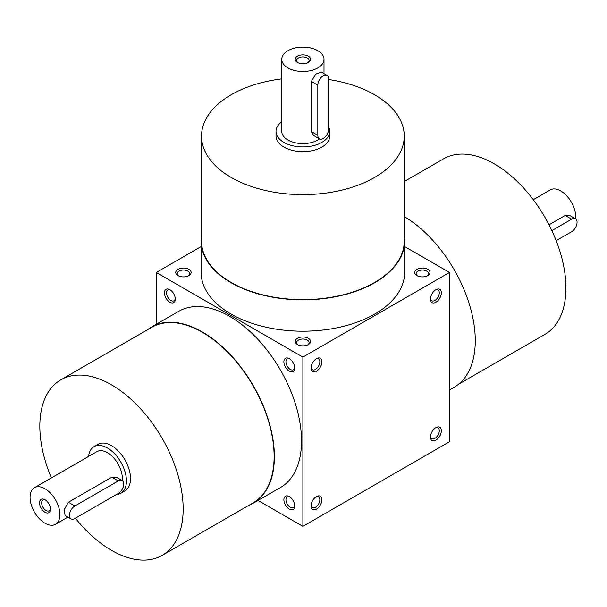 <?xml version="1.0" encoding="UTF-8"?>
<svg xmlns="http://www.w3.org/2000/svg" width="607" height="607" viewBox="0 0 607 607"><rect width="100%" height="100%" fill="white"/><g stroke="black" fill="none" stroke-linecap="round" stroke-linejoin="round"><path stroke-width="0.91" d="M533.272 199.703L550.215 189.923A21.116 12.193 60 0 1 560.777 190.97A21.116 12.193 60 0 1 575.595 218.869M549.001 224.795L565.185 215.455L569.541 215.371L575.474 218.801A7.679 4.431 120 0 0 571.635 219.18L551.854 230.599M556.171 240.645L571.635 231.715A7.679 4.431 120 0 0 576.65 224.947A7.679 4.431 120 0 0 575.474 218.801M116.544 494.462A26.875 15.516 -120 0 0 120.869 493.218A26.875 15.516 -120 0 0 120.869 462.185A26.875 15.516 -120 0 0 93.994 446.669A26.875 15.516 -120 0 0 88.561 456.456M122.25 480.607A21.116 12.193 -120 0 0 113.979 458.232A21.116 12.193 -120 0 0 96.87 451.654L34.44 487.702A21.116 12.193 -120 0 0 31.2 504.622A21.116 12.193 -120 0 0 44.994 523.234A21.116 12.193 -120 0 0 55.548 524.273A21.116 12.193 -120 0 0 55.548 499.895A21.116 12.193 -120 0 0 34.44 487.702M71.019 518.909L65.086 515.487L64.266 509.531L68.401 502.262L111.84 477.185L116.195 477.11L122.128 480.532A7.679 4.431 120 0 0 118.289 480.911L74.858 505.988A7.679 4.431 120 0 0 69.835 512.756A7.679 4.431 120 0 0 71.019 518.909A7.679 4.431 120 0 0 74.858 518.53L118.289 493.453A7.679 4.431 120 0 0 123.304 486.685A7.679 4.431 120 0 0 122.128 480.532M44.994 512.262A7.679 4.431 -120 0 0 50.427 509.121A7.679 4.431 -120 0 0 44.994 499.72A7.679 4.431 -120 0 0 39.561 502.854A7.679 4.431 -120 0 0 44.994 512.262M45.533 500.062A6.222 3.596 -120 0 0 42.907 500.009A6.222 3.596 -120 0 0 41.959 504.994A6.222 3.596 -120 0 0 46.026 510.479A6.222 3.596 -120 0 0 49.137 510.783A6.222 3.596 -120 0 0 50.396 508.484M281.769 121.81A26.875 15.516 0 0 0 276.01 131.408A26.875 15.516 0 0 0 283.879 142.379A26.875 15.516 0 0 0 313.166 145.741A26.875 15.516 0 0 0 329.76 131.408A26.875 15.516 0 0 0 328.675 127.045M281.769 59.311A21.116 12.193 0 0 0 287.953 67.931A21.116 12.193 0 0 0 310.966 70.571A21.116 12.193 0 0 0 324.001 59.311A21.116 12.193 0 0 0 302.885 47.118A21.116 12.193 0 0 0 281.769 59.311L281.769 131.408A21.116 12.193 0 0 0 287.953 140.027A21.116 12.193 0 0 0 319.532 138.904M319.403 138.836L313.478 135.414L311.361 131.598L311.361 81.444L315.579 74.229L321.149 71.96L327.082 75.389A7.679 4.431 120 0 0 321.164 77.446A7.679 4.431 120 0 0 317.818 85.17L317.818 135.323A7.679 4.431 120 0 0 319.403 138.836A7.679 4.431 120 0 0 325.322 136.78A7.679 4.431 120 0 0 328.675 129.056L328.675 78.902A7.679 4.431 120 0 0 327.082 75.389M297.453 62.445A7.679 4.431 0 0 0 308.31 62.445A7.679 4.431 0 0 0 308.31 56.178A7.679 4.431 0 0 0 297.453 56.178A7.679 4.431 0 0 0 297.453 62.445L297.453 62.445M307.749 62.741A6.222 3.596 0 0 0 309.107 60.495A6.222 3.596 0 0 0 302.885 56.906A6.222 3.596 0 0 0 296.664 60.495A6.222 3.596 0 0 0 298.022 62.741M188.299 275.897A6.222 3.596 0 0 0 189.665 273.651A6.222 3.596 0 0 0 183.443 270.062A6.222 3.596 0 0 0 177.214 273.651A6.222 3.596 0 0 0 178.579 275.897M430.5 298.469A6.222 3.596 120 0 0 431.759 300.769A6.222 3.596 120 0 0 437.988 297.172A6.222 3.596 120 0 0 437.981 289.987A6.222 3.596 120 0 0 435.363 290.047M417.464 275.897A6.222 3.596 180 0 1 416.106 273.651A6.222 3.596 180 0 1 419.945 270.335A6.222 3.596 180 0 1 426.729 271.109A6.222 3.596 180 0 1 428.55 273.651A6.222 3.596 180 0 1 427.191 275.897M430.5 436.387A6.222 3.596 120 0 0 431.759 438.694A6.222 3.596 120 0 0 437.988 435.098A6.222 3.596 120 0 0 437.981 427.912A6.222 3.596 120 0 0 435.363 427.973M315.913 359.01A6.222 3.596 -60 0 1 318.538 358.949A6.222 3.596 -60 0 1 319.494 363.934A6.222 3.596 -60 0 1 315.428 369.42A6.222 3.596 -60 0 1 312.317 369.731A6.222 3.596 -60 0 1 311.057 367.425M307.749 344.859A6.222 3.596 0 0 0 309.107 342.614A6.222 3.596 0 0 0 302.885 339.017A6.222 3.596 0 0 0 296.664 342.614A6.222 3.596 0 0 0 298.022 344.859M315.913 496.928A6.222 3.596 -60 0 1 318.538 496.875A6.222 3.596 -60 0 1 319.494 501.86A6.222 3.596 -60 0 1 315.428 507.346A6.222 3.596 -60 0 1 312.317 507.649A6.222 3.596 -60 0 1 311.057 505.35M201.152 246.563L156.295 272.467L302.885 357.098L449.476 272.467L404.619 246.563M449.476 272.467L449.476 441.737L302.885 526.368L258.028 500.472M156.295 272.467L156.295 324.259M169.869 289.706L169.869 289.706A7.679 4.431 60 0 1 175.294 299.107A7.679 4.431 60 0 1 169.869 302.24A7.679 4.431 60 0 1 164.436 292.84A7.679 4.431 60 0 1 169.869 289.706L169.869 289.706M289.311 358.661L289.311 358.661A7.679 4.431 60 0 1 294.744 368.07A7.679 4.431 60 0 1 289.311 371.203A7.679 4.431 60 0 1 283.879 361.802A7.679 4.431 60 0 1 289.311 358.661M289.311 496.587L289.311 496.587A7.679 4.431 60 0 1 294.744 505.988A7.679 4.431 60 0 1 289.311 509.129A7.679 4.431 60 0 1 283.879 499.72A7.679 4.431 60 0 1 289.311 496.587M151.575 326.983L178.724 311.308A101.733 58.735 60 0 1 229.59 316.346A101.733 58.735 60 0 1 296.049 406A101.733 58.735 60 0 1 280.457 487.52L253.309 503.195A101.733 58.735 -120 0 0 253.309 385.718A101.733 58.735 -120 0 0 151.575 326.983A101.733 58.735 -120 0 0 147.349 329.867M302.885 357.098L302.885 526.368M435.902 427.624L435.902 427.624A7.679 4.431 120 0 0 430.469 437.032A7.679 4.431 120 0 0 435.902 440.166A7.679 4.431 120 0 0 441.335 430.765A7.679 4.431 120 0 0 435.902 427.624L435.902 427.624M316.459 509.129A7.679 4.431 -60 0 1 311.027 505.988A7.679 4.431 -60 0 1 316.459 496.587A7.679 4.431 -60 0 1 321.885 499.72A7.679 4.431 -60 0 1 316.459 509.129M435.902 289.706L435.902 289.706A7.679 4.431 120 0 0 430.469 299.107A7.679 4.431 120 0 0 435.902 302.24A7.679 4.431 120 0 0 441.335 292.84A7.679 4.431 120 0 0 435.902 289.706L435.902 289.706M316.459 371.203A7.679 4.431 -60 0 1 311.027 368.07A7.679 4.431 -60 0 1 316.459 358.661A7.679 4.431 -60 0 1 321.885 361.802A7.679 4.431 -60 0 1 316.459 371.203M178.01 275.601A7.679 4.431 0 0 0 188.868 275.601A7.679 4.431 0 0 0 188.868 269.326A7.679 4.431 0 0 0 178.01 269.326A7.679 4.431 0 0 0 178.01 275.601L178.01 275.601M427.76 269.326A7.679 4.431 180 0 1 427.76 275.601A7.679 4.431 180 0 1 416.903 275.601A7.679 4.431 180 0 1 416.903 269.326A7.679 4.431 180 0 1 427.76 269.326M297.453 344.556A7.679 4.431 0 0 0 308.31 344.556A7.679 4.431 0 0 0 308.31 338.289A7.679 4.431 0 0 0 297.453 338.289A7.679 4.431 0 0 0 297.453 344.556L297.453 344.556M201.152 241.116L201.152 272.467A101.733 58.735 0 0 0 230.948 313.994A101.733 58.735 0 0 0 341.817 326.733A101.733 58.735 0 0 0 404.619 272.467L404.619 241.116A101.733 58.735 180 0 1 302.885 299.858A101.733 58.735 180 0 1 201.152 241.116A101.733 58.735 180 0 1 201.532 236.017M328.675 79.517A101.354 58.515 180 0 1 374.549 94.73A101.354 58.515 180 0 1 404.239 136.105A101.354 58.515 180 0 1 302.885 194.619A101.354 58.515 180 0 1 201.532 136.105A101.354 58.515 180 0 1 281.769 78.88M404.239 136.105L404.239 241.116A101.354 58.515 180 0 1 302.885 299.63A101.354 58.515 180 0 1 201.532 241.116L201.532 136.105M329.76 131.408L329.76 136.105A26.875 15.516 180 0 1 302.885 151.621A26.875 15.516 180 0 1 276.01 136.105L276.01 131.408M404.239 236.017A101.733 58.735 180 0 1 404.619 241.116M120.869 493.218L124.936 490.866A26.875 15.516 -120 0 0 124.936 459.833A26.875 15.516 -120 0 0 98.068 444.316L93.994 446.669M248.703 505.411A101.733 58.735 -120 0 0 253.309 503.195M75.389 518.219A101.354 58.515 -120 0 0 111.506 550.344A101.354 58.515 -120 0 0 162.175 555.367A101.354 58.515 -120 0 0 162.175 438.337A101.354 58.515 -120 0 0 60.829 379.815A101.354 58.515 -120 0 0 51.383 477.921M162.175 555.367L253.119 502.862A101.354 58.515 -120 0 0 253.119 385.832A101.354 58.515 -120 0 0 151.765 327.317L60.829 379.815M449.476 389.937L454.195 387.213A101.733 58.735 -120 0 0 469.962 306.277A101.733 58.735 -120 0 0 404.239 216.57M458.414 384.33L544.942 334.381A101.354 58.515 -120 0 0 544.942 217.344A101.354 58.515 -120 0 0 443.588 158.829L404.239 181.554M294.714 505.35A6.222 3.596 60 0 1 293.454 507.649A6.222 3.596 60 0 1 287.225 504.06A6.222 3.596 60 0 1 287.232 496.875A6.222 3.596 60 0 1 289.85 496.928M294.714 367.425A6.222 3.596 60 0 1 293.454 369.731A6.222 3.596 60 0 1 287.225 366.135A6.222 3.596 60 0 1 287.232 358.949A6.222 3.596 60 0 1 289.85 359.01M175.271 298.469A6.222 3.596 60 0 1 174.004 300.769A6.222 3.596 60 0 1 167.782 297.172A6.222 3.596 60 0 1 167.782 289.987A6.222 3.596 60 0 1 170.408 290.047M565.185 215.455L571.635 219.18M111.84 477.185L118.289 480.911M68.401 502.262L74.858 505.988M311.361 131.598L317.818 135.323M311.361 81.444L317.818 85.17M67.931 517.126L55.548 524.273M324.001 73.606L324.001 59.311"/></g></svg>
